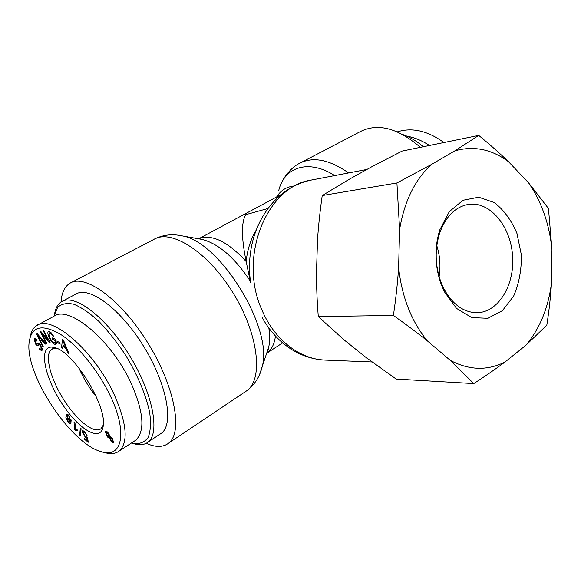 <?xml version="1.0" encoding="UTF-8"?>
<svg xmlns="http://www.w3.org/2000/svg" width="581" height="581" viewBox="0 0 581 581"><rect width="100%" height="100%" fill="white"/><g stroke="black" fill="none" stroke-linecap="round" stroke-linejoin="round"><path stroke-width="0.87" d="M146.187 443.31C155.723 447.537 163.276 447.435 168.846 442.991C183.109 431.959 174.678 386.06 147.806 342.841C121.095 299.498 84.949 273.368 69.945 283.216C64.636 286.535 61.666 292.802 61.027 302.011M268.015 208.477L245.719 214.665C241.217 222.45 241.369 238.072 246.17 261.53L250.237 281.022C234.622 257.594 218.594 243.73 202.144 239.43L179.137 235.334M300.929 162.607L360.293 131.611C377.846 122.787 397.876 128.031 420.383 147.342M96.17 396.54C89.176 387.861 83.475 378.405 79.052 368.18C83.475 378.405 89.176 387.861 96.17 396.54M54.048 316.195L57.548 307.502C61.484 303.783 66.931 302.701 73.881 304.262C81.543 307.443 89.953 313.224 99.104 321.591C108.378 331.279 117.246 342.536 125.707 355.354C137.668 375.144 146.209 395.639 149.687 412.619C151.067 423.113 150.552 431.407 148.14 437.5C144.727 442.112 139.912 444.153 133.681 443.608L131.379 443.056M132.098 443.252L136.368 444.342C141.183 445.264 145.127 444.465 148.206 441.959C160.45 432.598 152.527 392.429 128.96 354.526C105.539 316.514 74.157 293.187 61.426 301.757C57.918 303.965 55.667 307.85 54.672 313.413M62.603 301.132L75.632 294.211C88.719 285.467 120.216 308.344 143.405 345.971C166.74 383.504 174.184 423.542 161.612 433.106L159.405 434.566M103.302 425.045L100.949 428.734C93.926 434.356 76.075 419.729 63.089 398.61C49.988 377.585 44.265 354.127 51.724 349.217L55.558 348.237L57.04 348.411M51.862 347.068C38.237 346.487 44.614 377.65 62.269 404.049C79.648 430.797 102.205 443.288 103.324 424.798C106.018 404.514 74.041 352.849 55.703 347.874L51.862 347.068M109.947 395.124C127.914 431.857 122.38 458.409 101.798 451.858C70.381 444.145 23.581 372.254 29.333 341.062C31.984 326.166 42.355 323.907 60.446 334.286C77.585 345.056 98.058 370.373 109.947 395.124M67.81 421.646L65.878 417.419L68.79 421.915L69.698 422.017L70.134 421.022L68.122 419.467L66.176 414.667L66.459 414.093L68.936 415.633L71.122 421.922L70.519 423.28L69.858 423.389L67.81 421.646L68.209 421.399M80.323 427.986L81.1 428.705L80.439 435.765L79.677 435.053L80.323 427.986M108.465 433.063L110.216 436.861L112.184 438.132L113.549 442.925L111.102 441.444L109.715 438.473L107.26 436.868L105.343 431.77L105.626 431.291L108.465 433.063M62.625 348.564L61.492 347.62L62.494 339.66L63.663 340.633L69.095 353.982L67.861 352.95L66.285 348.985L62.879 346.131L62.625 348.564M54.585 339.972L52.639 339.268L52.058 337.837L54.868 338.846L56.684 343.364L56.074 344.206L54.694 344.25C52.464 343.233 50.511 340.756 48.833 336.82C47.729 334.046 47.548 332.317 48.281 331.635L49.559 331.635L53.728 336.239L53.096 336.355L50.119 333.029L49.203 333.007L48.949 334.685L49.683 337.038C51.113 340.328 52.566 342.245 54.062 342.783L55.493 342.231L54.585 339.972L55.188 339.645M42.282 349.878L41.788 350.801L39.072 349.028L39.159 348.15L41.026 349.283L41.353 348.702L40.372 345.426L39.116 344.707L37.743 345.862L35.877 344.518L34.206 339.529L34.649 338.716L37.024 340.234L36.93 341.127L35.412 340.125L35.114 340.684L35.971 343.64L37.09 344.228L38.331 343.073L40.459 344.518L42.282 349.878M43.212 346.472L42.762 346.98L36.69 334.082L37.14 333.545L45.783 343.553L45.289 344.112L42.696 341.047L41.36 342.594L43.212 346.472M46.908 343.306L46.284 343.407L39.915 331.243L40.576 331.119L48.208 340.255L43.176 330.633L43.8 330.509L50.213 342.783L49.538 342.892L41.905 333.748L46.908 343.306M60.192 344.199L57.345 342.391L56.909 340.967L59.756 342.768L60.192 344.199M84.085 431.167L87.244 435.837L84.354 432.162L83.446 431.894L83.41 433.332L85.61 436.832L86.722 436.948L87.629 437.783L88.247 442.25L84.528 439.301L84.216 438.154L87.201 440.521L86.903 438.205L85.647 437.696L82.466 432.671L82.567 430.666L84.085 431.167M74.477 429.533L74.034 421.784L75 422.815L75.341 428.865L77.193 429.787L77.244 430.703L75.094 430.201L74.477 429.533L75.508 428.901M68.856 416.272L67.374 415.386L67.156 415.843L68.427 419.061L70.003 420.063L68.856 416.272L69.248 416.032M71.107 421.988L70.526 421.508M70.134 421.022L71.172 420.383M79.677 435.053L80.563 434.501M110.354 438.161L111.341 440.718L112.837 441.669L111.988 438.916L110.354 438.161M106.17 432.83L107.47 436.12L109.373 437.34L108.226 433.796L106.17 432.83M110.484 437.943L111.45 437.326L110.267 436.839M109.715 438.473L110.419 438.023M63.278 341.243L62.959 345.259L65.726 347.569L63.278 341.243L63.794 340.953M65.726 347.569L66.343 347.22M61.492 347.62L62.799 346.886M62.879 346.131L63.554 345.753M66.285 348.985L66.917 348.629M67.861 352.95L68.522 352.58M52.639 339.268L53.982 338.527M55.493 342.231L56.088 341.897M53.096 336.355L53.634 336.058M49.893 332.63L49.813 331.744M56.575 343.102L55.515 342.5M39.072 349.028L39.653 348.702M42.348 349.363L41.788 348.861M38.92 343.218L37.09 344.228M36.131 339.725L36.087 339.21M39.138 344.7L38.019 343.72M37.743 345.862L38.201 345.608M40.329 344.351L39.828 344.751M37.671 335.034L40.692 341.221L41.774 339.958L37.671 335.034L38.186 334.758M41.774 339.958L42.391 339.624M40.692 341.221L42.747 340.038M42.696 341.047L43.321 340.706M36.69 334.082L37.315 333.741M42.522 341.25L42.137 340.43M46.284 343.407L46.807 343.117M41.905 333.748L42.507 333.429M49.538 342.892L50.104 342.572M48.208 340.255L48.739 339.958M57.345 342.391L58.303 341.853M86.903 438.205L87.608 437.762M87.201 440.521L87.942 440.049M84.528 439.301L85.16 438.902M86.3 435.176L86.852 434.828M36.661 325.571L53.699 316.405C68.391 304.502 111.291 339.689 131.095 383.155C143.66 411.835 145.243 430.833 135.845 440.137L119.548 450.783C128.575 441.698 126.665 422.692 113.796 393.751C93.505 349.798 50.859 314.089 36.639 325.52C33.291 327.735 31.171 331.497 30.285 336.791M101.798 451.858L105.241 452.759C111.167 454.327 115.939 453.667 119.533 450.769M402.858 134.574C409.845 137.051 416.686 141.103 423.375 146.732M429.424 145.497C421.995 140.58 414.449 137.457 406.794 136.143M397.31 131.865C412.082 127.21 427.616 130.769 443.92 142.534M440.994 282.243C435.104 265.851 434.632 249.569 439.57 233.388C445.743 216.277 455.511 206.582 468.882 204.316C490.211 201.411 510.561 226.241 512.558 255.56C514.933 284.857 498.491 312.425 476.965 312.716C463.406 312.455 452.308 304.321 443.659 288.314L440.994 282.243M441.378 284.908L444.385 291.742L456.528 308.395L471.757 317.596L487.786 318.286L502.376 310.69L513.633 296.121C519.029 283.593 521.6 269.86 521.36 254.906L516.988 233.54C511.462 220.344 503.909 210.01 494.315 202.551L478.759 197.206L463.006 200.263L449.309 211.622L439.773 229.887C434.218 248.102 434.748 266.439 441.378 284.908M398.61 267.529C401.834 296.898 411.384 321.315 427.253 340.793C417.441 332.949 406.155 324.496 393.402 315.432C395.886 298.576 397.622 282.606 398.61 267.529L399.612 229.495L396.917 182.964L431.443 164.481L454.821 150.864L478.737 135.424C490.052 144.713 500.001 153.5 508.586 161.787L528.514 182.746L548.464 208.485L551.95 249.583L551.485 283.07C550.679 296.332 549.125 310.363 546.808 325.164L525.936 345.201L505.085 361.956C496.101 368.659 485.665 375.863 473.784 383.583L450.239 360.343L427.253 340.793M450.239 360.343C469.172 370.358 487.452 370.896 505.085 361.956M525.936 345.201C539.742 328.752 548.253 308.039 551.485 283.07M551.95 249.583C549.408 224.121 541.594 201.839 528.514 182.746M508.586 161.787C491.649 149.172 473.733 145.533 454.821 150.864M431.443 164.481C414.965 179.631 404.347 201.302 399.612 229.495M436.796 245.669C439.984 255.793 440.754 266.098 439.105 276.578M478.737 135.424L402.117 151.075L371.441 166.943L348.658 179.602L322.223 195.557C320.051 210.867 318.504 225.305 317.575 238.878L316.442 273.324C316.485 286.869 317.095 301.292 318.286 316.58L343.785 339.66L365.986 357.431L396.148 379.052L473.784 383.583M318.286 316.58L393.402 315.432M322.223 195.557L396.917 182.964M259.656 374.338L262.314 366.19C273.128 327.757 219.248 240.708 181.584 235.777C172.31 233.802 163.522 234.768 155.236 238.675M71.245 282.54L153.856 239.401C171.01 228.58 207.744 251.762 232.85 292.534C258.138 333.174 263.542 378.071 247.31 390.381L244.34 392.371M268.858 328.091C269.889 335.295 269.853 341.621 268.756 347.046L266.265 354.439M256.265 229.989C250.694 239.292 247.332 249.808 246.17 261.53C227.498 241.326 211.651 233.751 198.637 238.806L281.364 194.424M266.621 353.386L267.413 352.812C271.785 349.37 274.464 343.785 275.438 336.05M262.213 317.633C269.947 331.562 280.151 342.42 292.809 350.205C303.05 356.255 313.885 359.552 325.331 360.104C300.261 359.399 274.74 340.234 262.162 310.537C237.491 257.318 266.781 185.84 311.903 179.943C300.631 182.194 290.377 187.082 281.131 194.613C269.802 204.185 261.348 216.415 255.771 231.303C249.888 247.404 248.152 264.406 250.549 282.308M294.291 185.978C286.644 186.726 280.812 190.307 276.796 196.719M278.735 190.481C284.458 166.943 308.358 158.802 334.772 175.578M348.607 172.942C329.238 159.441 312.781 156.296 299.23 163.493C290.406 167.742 282.773 179.159 281.4 183.197M70.185 419.693L70.933 419.235M69.858 423.389L70.889 422.757M66.176 414.667L67.171 414.057M68.122 419.467L68.543 419.213M112.954 441.473L113.716 440.979M111.988 438.916L112.511 438.575M109.533 437.079L110.201 436.651M108.226 433.796L108.763 433.462M105.343 431.77L106.236 431.204M107.26 436.868L107.805 436.52M111.102 441.444L111.654 441.088M64.288 343.923L64.869 343.596M50.119 333.029L51.034 332.528M48.833 336.82L49.465 336.472M54.694 344.25L56.611 343.182M34.206 339.529L35.535 338.803M35.877 344.518L36.487 344.184M40.372 345.426L40.895 345.143M41.353 348.702L42.231 348.215M39.414 337.154L39.987 336.842M82.437 430.819L82.829 430.572M82.466 432.671L83.286 432.162M85.647 437.696L86.446 437.195M84.354 432.162L84.848 431.857M282.606 342.899L267.413 352.812L268.756 347.046L262.314 366.19C259.99 376.285 254.994 384.346 247.31 390.381L168.846 442.991M325.331 360.104L372.036 361.956M311.903 179.943L366.945 169.441M148.206 441.959L161.612 433.106M52.464 348.803L51.724 349.217M67.425 415.35L68.253 414.849M70.003 420.063L70.998 419.453M71.202 421.094L69.698 422.017M112.837 441.669L113.745 441.081M109.373 437.34L110.216 436.803M106.323 432.584L107.398 431.901M56.183 342.129L55.115 342.725M50.641 332.223L49.276 332.971M36.443 339.558L35.412 340.125M42.297 348.578L41.026 349.283M84.31 431.356L83.504 431.857M76.474 429.33L75.138 430.158M443.659 288.314L444.385 291.742M439.57 233.388L439.773 229.887"/></g></svg>
